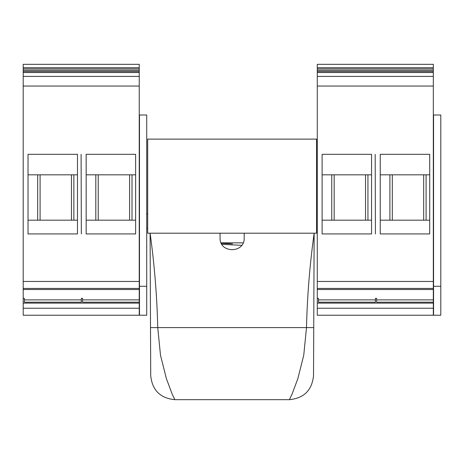 <?xml version="1.0" encoding="UTF-8"?>
<svg xmlns="http://www.w3.org/2000/svg" width="464" height="464" viewBox="0 0 464 464"><rect width="100%" height="100%" fill="white"/><g stroke="black" fill="none" stroke-linecap="round" stroke-linejoin="round"><path stroke-width="0.7" d="M232.51 243.896L221.276 243.31M241.721 245.34L221.838 244.337M224.744 243.368L231.403 243.826M40.09 220.18L40.09 174.824M71.45 174.824L71.45 220.18M98.229 220.18L98.229 174.824M129.589 174.824L129.589 220.18M334.167 220.18L334.167 174.824M365.533 174.824L365.533 220.18M392.312 220.18L392.312 174.824M423.673 174.824L423.673 220.18M313.734 327.607L314.145 233.206C309.784 264.666 307.238 296.131 306.495 327.607L157.748 327.607L160.486 355.192L166.361 378.549L172.196 394.174L174.841 399.666L289.397 399.666L292.042 394.174L297.876 378.549L303.752 355.192L306.495 327.607L313.734 327.607L313.525 375.649C312.028 390.23 303.99 398.24 289.397 399.666M147.685 233.206L316.558 233.206L316.558 139.119L147.685 139.119L147.685 233.206M174.841 399.666C160.254 398.24 152.209 390.23 150.719 375.649L150.51 327.607L157.748 327.607C157.006 296.131 154.454 264.666 150.098 233.206L150.51 327.607M220.058 233.206L220.058 238.032C219.478 253.524 244.766 253.524 244.186 238.032L244.186 233.206M316.558 213.904L317.283 213.904M316.558 228.381L317.283 228.381M146.717 228.381L147.685 228.381M146.717 213.904L147.685 213.904M317.283 64.339L317.283 315.23L433.324 315.23L433.324 302.192L376.629 302.192L376.629 299.877L433.324 299.877L433.324 302.192M146.717 286.282L146.717 114.997L139.484 114.997L139.484 286.282L146.717 286.282L146.717 315.23L139.484 315.23L139.484 286.282M139.241 64.339L139.241 315.23L23.2 315.23L23.2 308.235L139.241 308.235M317.283 298.34L318.49 298.34L318.49 302.192L375.422 302.192L375.422 298.34L376.629 298.34L376.629 302.192M318.49 302.192L318.49 299.877L375.422 299.877L375.422 302.192M317.283 281.457L433.324 281.457L433.324 299.877M429.705 154.321L380.248 154.321L380.248 233.931L429.705 233.931L429.705 154.321M375.422 233.931L375.179 154.321L375.422 233.931M322.109 233.931L322.109 154.321L371.56 154.321L371.56 233.931L322.109 233.931M317.283 76.398L433.324 76.398L433.324 281.457M317.283 72.535L433.324 72.535L433.324 76.398M317.283 67.709L433.324 67.709L433.324 72.535M433.324 64.339L433.324 67.709M317.283 64.334L433.324 64.334L317.283 64.334M77.482 154.321L28.026 154.321L28.026 233.931L77.482 233.931L77.482 154.321M23.2 64.339L23.2 281.457L139.241 281.457M135.621 154.321L86.165 154.321L86.165 233.931L135.621 233.931L135.621 154.321M81.101 154.321L81.339 233.931L81.101 154.321M23.2 281.457L23.2 308.235M139.241 299.877L82.546 299.877L82.546 302.192L82.546 298.34L81.339 298.34L81.339 302.192L24.406 302.192L24.406 298.34L23.2 298.34M24.406 302.192L24.406 299.877L81.339 299.877L81.339 302.192M82.546 302.192L139.241 302.192M23.2 64.334L139.241 64.334L23.2 64.334M23.2 67.709L139.241 67.709M23.2 72.535L139.241 72.535M23.2 76.398L139.241 76.398M371.56 174.824L322.109 174.824M371.56 220.18L322.109 220.18M429.705 174.824L380.248 174.824M429.705 220.18L380.248 220.18M135.621 174.824L86.165 174.824M135.621 220.18L86.165 220.18M77.482 174.824L28.026 174.824M77.482 220.18L28.026 220.18M331.754 174.824L331.754 220.18M367.94 220.18L367.94 174.824M389.899 174.824L389.899 220.18M426.085 220.18L426.085 174.824M95.816 174.824L95.816 220.18M132.002 220.18L132.002 174.824M37.677 174.824L37.677 220.18M73.863 220.18L73.863 174.824M433.562 286.282L433.562 315.23L440.8 315.23L440.8 114.997L433.562 114.997L433.562 286.282L440.8 286.282M221.067 242.858L243.177 242.858M317.283 303.12L433.324 303.12M317.283 288.451L433.324 288.451M317.283 86.043L433.324 86.043M317.283 71.52L433.324 71.52M317.283 70.331L433.324 70.331M317.283 68.916L433.324 68.916M317.283 308.235L433.324 308.235M23.2 86.043L139.241 86.043M23.2 288.451L139.241 288.451M23.2 303.12L139.241 303.12M23.2 68.916L139.241 68.916M23.2 70.331L139.241 70.331M23.2 71.52L139.241 71.52M317.283 289.507L433.324 289.507M23.2 289.507L139.241 289.507"/></g></svg>
